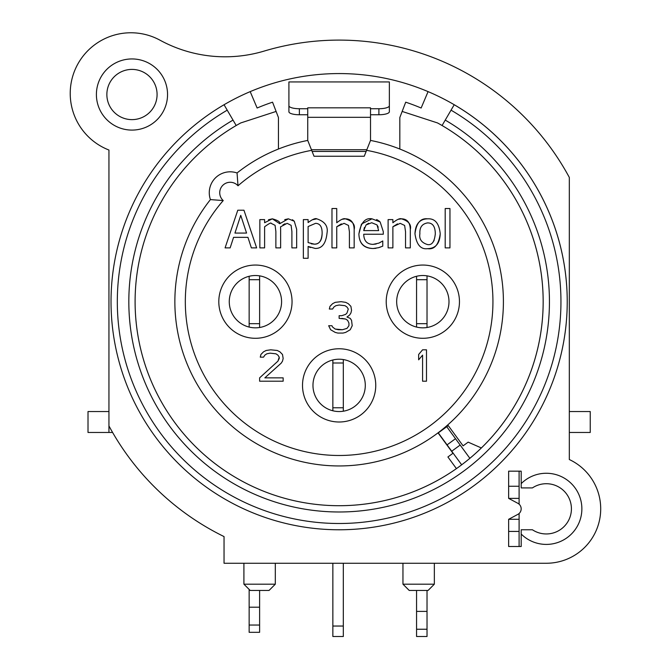 <?xml version="1.0" encoding="UTF-8"?>
<svg xmlns="http://www.w3.org/2000/svg" width="670" height="670" viewBox="0 0 670 670"><rect width="100%" height="100%" fill="white"/><g stroke="black" fill="none" stroke-linecap="round" stroke-linejoin="round"><path stroke-width="1" d="M350.251 329.732L352.211 325.721L351.557 320.377L350.251 318.376L346.976 317.036L349.598 315.034L350.904 313.032L351.557 310.361L350.904 306.358L348.291 303.686L345.67 302.346L341.097 301.676L335.209 302.346L332.596 303.686L329.975 306.358L329.322 309.029L332.596 309.029L333.903 307.019L335.863 305.688L339.129 305.017L345.017 305.688L346.976 307.019L348.291 309.029L346.976 313.032L345.67 314.364L341.75 315.704L339.129 315.704L339.129 318.376L345.67 319.046L347.638 320.377L348.944 323.049L348.944 325.721L346.976 328.392L342.404 329.732L335.209 329.062L332.596 327.06L331.943 325.721L328.668 325.721L330.628 329.732L335.209 332.404L337.822 333.065L343.057 333.065L345.67 332.404L350.251 329.732M259.608 377.863L259.608 381.197L283.159 381.197L283.159 377.863L264.843 377.863L281.191 363.165L282.497 361.163L283.159 358.492L282.497 354.48L279.884 351.809L277.271 350.477L270.73 349.807L266.149 350.477L263.536 351.809L260.923 354.48L260.27 357.152L263.536 357.152L264.843 355.15L266.802 353.819L270.077 353.149L275.965 353.819L277.924 355.15L279.231 357.152L279.231 358.492L277.924 361.163L259.608 377.863M426.497 381.197L426.497 349.807L422.577 349.807L418.649 354.48L418.649 359.824L422.577 355.15L422.577 381.197L426.497 381.197M246.568 233.076L240.739 215.338L234.944 233.076L246.568 233.076L234.944 233.076L240.739 215.338L246.568 233.076M378.651 230.606L363.726 230.606L378.651 230.606L377.026 224.911L371.691 222.725L366.046 224.953L368.609 223.236M378.198 227.289L377.696 225.966M364.421 227.465L363.726 230.606L366.046 224.953M445.198 208.529L445.198 247.883L449.955 247.883L449.955 208.529L445.198 208.529M405.543 231.761L405.543 247.883L410.308 247.883L410.308 229.534C411.522 224.584 408.574 221.008 401.456 218.822C399.831 218.194 396.975 219.509 392.88 222.758L392.88 219.609L388.114 219.609L388.114 247.883L392.88 247.883L392.88 226.753L400.199 223.336L404.63 225.447L405.543 231.761L404.63 225.447M373.064 244.366C367.018 244.265 363.911 240.89 363.726 234.232L383.29 234.232L383.29 231.644L380.15 221.963L371.967 218.822C365.209 217.599 360.854 222.624 358.902 233.897C359.137 243.227 363.877 248.101 373.123 248.52L378.466 247.724L382.771 246.141L382.771 240.949L378.868 243.118L373.064 244.366L376.163 244.014M365.653 241.116L366.197 241.761M314.021 156.244L307.739 140.432A164.276 164.276 0 0 0 237.054 172.969A20.929 20.929 0 0 0 210.422 199.601A164.276 164.276 0 0 0 258.779 444.955A164.276 164.276 0 0 0 493.355 358.266A164.276 164.276 0 0 0 370.518 140.432L364.246 156.244L314.021 156.244M440.224 233.746C439.847 243.486 435.642 248.461 427.611 248.671C434.495 249.726 438.691 244.751 440.224 233.746C439.135 223.311 434.931 218.336 427.611 218.822C420.584 218.001 416.372 222.984 414.973 233.746C415.4 224.048 419.613 219.073 427.611 218.822M247.942 237.347L233.57 237.347L247.942 237.347L251.367 247.883L256.644 247.883L243.947 210.213L237.783 210.213L225.078 247.883L230.145 247.883L233.57 237.347M268.427 219.777L272.338 218.822L279.725 223.705C280.445 222.004 277.983 220.371 272.338 218.822L264.608 222.725L264.608 219.609L259.851 219.609L259.851 247.883L264.608 247.883L264.608 226.753C269.055 223.529 271.224 222.39 271.116 223.336L275.085 225.321L275.873 231.519L275.085 225.321M284.7 219.643L288.343 218.822L279.725 223.705M292.438 219.727L294.281 221.234L296.659 229.257L294.281 221.234L288.36 218.822M291.902 231.519L291.107 225.321L291.902 231.519L291.902 247.883L296.659 247.883L296.659 229.257M280.546 226.845L280.638 229.257L280.546 226.845L287.137 223.336L291.107 225.321M285.052 223.755L282.916 224.894M342.362 219.258L345.318 218.822C343.702 218.194 340.837 219.509 336.742 222.758L336.776 222.725M345.318 218.822C351.038 218.914 353.986 222.482 354.17 229.534C355.385 224.584 352.437 221.008 345.318 218.822M349.405 231.761L348.492 225.447L349.405 231.761L349.405 247.883L354.17 247.883L354.17 229.534M341.348 223.872L336.742 226.753L344.053 223.336M312.086 219.869L316.717 218.822M310.344 247.565L308.108 246.443L315.126 248.428C321.977 248.696 325.947 243.545 327.035 232.984C328.233 226.2 324.799 221.477 316.751 218.822C315.403 218.068 312.522 219.316 308.108 222.574L308.108 219.609L303.351 219.609L303.351 258.285L308.108 258.285L308.108 246.443M378.868 243.118L381.113 241.929M380.468 247.054L378.466 247.724M375.937 248.327L373.123 248.52C363.869 248.327 359.128 243.453 358.902 233.897L361.398 224.375M361.75 223.864L371.967 218.822M376.582 219.567L377.068 219.76M377.344 219.886L379.589 221.41M380.15 221.963L383.29 231.619M398.499 219.258L401.456 218.822C407.176 218.914 410.124 222.482 410.308 229.534M397.486 223.872L392.88 226.753M218.805 301.676A36.624 36.624 0 0 1 273.737 269.96A36.624 36.624 0 0 1 273.737 333.392A36.624 36.624 0 0 1 218.805 301.676M459.461 301.676A36.624 36.624 0 0 1 404.529 333.392A36.624 36.624 0 0 1 404.529 269.96A36.624 36.624 0 0 1 459.461 301.676M375.753 385.384A36.624 36.624 0 0 1 320.821 417.1A36.624 36.624 0 0 1 320.821 353.668A36.624 36.624 0 0 1 375.753 385.384M264.843 355.15L266.802 353.819L270.077 353.149L275.965 353.819L277.924 355.15L279.231 357.152L277.924 361.163M341.75 318.376L345.67 319.046L347.638 320.377L348.944 323.049L348.944 325.721L346.976 328.392L342.404 329.732L338.476 329.732L335.209 329.062L332.596 327.06M333.903 307.019L335.863 305.688L339.129 305.017L345.017 305.688L346.976 307.019L348.291 309.029L346.976 313.032L345.67 314.364L341.75 315.704M452.97 453.272L438.13 433.004L452.97 453.272L447.903 456.974L456.429 468.623A204.032 204.032 0 0 1 167.433 411.891A204.032 204.032 0 0 1 236.192 125.516A204.032 204.032 0 0 0 183.061 433.096A204.032 204.032 0 0 0 495.197 433.096A204.032 204.032 0 0 0 442.074 125.516A204.032 204.032 0 0 1 481.37 447.962L468.163 442.141L463.096 445.852L448.264 425.592L463.096 445.852M438.13 433.004L448.264 425.592M399.822 149.025L399.822 117.526L402.159 111.438L437.518 122.937A204.032 204.032 0 0 1 442.074 125.516L454.21 104.738A228.093 228.093 0 0 1 513.605 448.599A228.093 228.093 0 0 1 164.653 448.599A228.093 228.093 0 0 1 224.048 104.738L236.192 125.516A204.032 204.032 0 0 0 183.061 433.096A204.032 204.032 0 0 0 495.197 433.096A204.032 204.032 0 0 0 442.074 125.516M278.444 149.025L278.444 117.526L272.556 102.183A210.313 210.313 0 0 0 257.129 108.012L250.195 91.631M236.192 125.516A204.032 204.032 0 0 1 240.748 122.937L276.107 111.438M456.429 468.623A204.032 204.032 0 0 0 481.37 447.962M402.159 111.438L405.71 102.183A210.313 210.313 0 0 1 421.137 108.012L428.071 91.631M224.048 104.738A228.093 228.093 0 0 1 513.605 448.599A228.093 228.093 0 0 1 164.653 448.599A228.093 228.093 0 0 1 224.048 104.738A228.093 228.093 0 0 0 164.653 448.599A228.093 228.093 0 0 0 513.605 448.599A228.093 228.093 0 0 0 454.21 104.738M569.324 177.433L569.324 459.536A54.421 54.421 0 0 1 546.293 563.261L224.04 563.261L224.04 536.578A261.576 261.576 0 0 1 108.942 425.919L108.942 150.03A60.685 60.685 0 0 1 75.877 67.888A60.685 60.685 0 0 1 159.979 40.183A136.018 136.018 0 0 0 264.122 51.087A261.576 261.576 0 0 1 569.324 177.433M167.55 94.52A35.577 35.577 0 0 1 114.185 125.323A35.577 35.577 0 0 1 114.185 63.709A35.577 35.577 0 0 1 167.55 94.52M521.193 471.169L521.193 483.631A35.577 35.577 0 0 1 571.468 483.698A35.577 35.577 0 0 1 571.468 533.973A35.577 35.577 0 0 1 521.193 534.049L521.193 546.502L508.639 546.502L508.639 519.3L517.86 514.376A6.281 6.281 0 0 0 517.86 503.304L508.639 498.38L508.639 471.169L521.193 471.169L519.099 471.169L519.099 504.167M521.193 483.631L521.193 487.911L532.416 487.911A25.108 25.108 0 0 1 565.195 525.372A25.108 25.108 0 0 1 532.416 529.769L521.193 529.769L521.193 534.049M108.942 432.468L108.942 425.919L108.942 432.468L112.602 432.468L88.013 432.468L88.013 411.539L108.942 411.539M223.236 200.556L210.422 199.601A164.276 164.276 0 0 0 258.779 444.955A164.276 164.276 0 0 0 493.355 358.266A164.276 164.276 0 0 0 370.518 140.432L370.518 107.828L307.739 107.828L307.739 140.432A164.276 164.276 0 0 0 237.054 172.969L238.009 185.783A10.46 10.46 0 0 0 222.792 185.339A10.46 10.46 0 0 0 223.236 200.556A153.807 153.807 0 0 0 260.303 433.75A153.807 153.807 0 0 0 483.145 355.686A153.807 153.807 0 0 0 366.591 150.34M229.266 301.676A26.155 26.155 0 0 1 255.429 275.521A26.155 26.155 0 0 1 281.584 301.676A26.155 26.155 0 0 1 255.429 327.839A26.155 26.155 0 0 1 229.266 301.676M434.344 563.261L434.344 584.181L402.955 584.181L402.955 563.261M434.344 584.181L428.071 590.463L409.236 590.463L402.955 584.181M275.311 584.181L269.03 590.463L250.195 590.463L243.914 584.181L275.311 584.181L275.311 563.261M569.324 432.468L590.245 432.468L590.245 411.539L569.324 411.539M157.082 94.52A25.108 25.108 0 0 1 119.419 116.262A25.108 25.108 0 0 1 119.419 72.77A25.108 25.108 0 0 1 157.082 94.52M365.292 385.384A26.155 26.155 0 0 1 326.055 408.038A26.155 26.155 0 0 1 326.055 362.73A26.155 26.155 0 0 1 365.292 385.384M448.992 301.676A26.155 26.155 0 0 1 409.755 324.33A26.155 26.155 0 0 1 409.755 279.022A26.155 26.155 0 0 1 448.992 301.676M322.119 233.528C321.667 240.815 319.071 244.349 314.339 244.156L308.108 242.599L308.108 226.544L315.587 223.336C320.067 223.504 322.245 226.896 322.119 233.528C321.985 240.53 319.389 244.073 314.339 244.156L311.316 243.821M308.108 226.544L308.108 242.599M336.742 222.758L336.742 208.529L331.977 208.529L331.977 247.883L336.742 247.883L336.742 226.753M344.07 223.336L348.492 225.447M275.873 231.519L275.873 247.883L280.638 247.883L280.638 229.257M414.973 233.746C416.48 244.617 420.693 249.6 427.611 248.671M435.307 233.746C434.52 241.703 431.957 245.312 427.611 244.584C421.564 242.774 418.993 239.165 419.889 233.746C419.495 227.406 422.067 223.797 427.611 222.909C432.636 222.859 435.207 226.468 435.307 233.746L435.299 234.299M432.778 242.498L434.168 240.363M427.611 222.909L427.184 222.917M259.608 590.463L259.608 632.312L249.148 632.312L249.148 589.416M259.608 275.856L259.608 327.496M249.148 327.069L249.148 276.283M259.608 607.204L249.148 607.204M259.608 279.691L249.148 279.691M249.148 323.669L259.608 323.669M343.316 359.564L343.316 411.204M343.316 563.261L343.316 636.5L332.856 636.5L332.856 563.261M332.856 410.777L332.856 359.991M343.316 362.998L332.856 362.998M332.856 407.77L343.316 407.77M427.024 275.856L427.024 327.496M416.564 327.069L416.564 276.283M427.024 590.463L427.024 636.5L416.564 636.5L416.564 590.463M427.024 611.392L416.564 611.392M416.564 323.669L427.024 323.669M427.024 279.691L416.564 279.691M447.066 444.872L455.508 438.691L460.164 445.048L451.722 451.228L438.297 432.887M455.508 438.691L446.739 426.706M469.879 458.314L460.164 445.048M461.672 464.812L451.722 451.228M519.099 513.505L519.099 546.502L508.639 546.502M508.639 519.3L519.099 519.3M508.639 498.38L519.099 498.38M508.639 471.169L519.099 471.169M366.147 151.445L312.12 151.445M311.433 149.72L366.833 149.72M307.739 108.733L299.373 108.733A10.46 2.982 180 0 1 288.912 105.76L288.912 81.941L389.354 81.941L389.354 105.76A10.46 2.982 180 0 1 378.893 108.733L370.518 108.733M288.912 87.954L288.912 111.773A10.46 2.982 0 0 0 299.373 114.754L307.739 114.754M288.912 111.773L288.912 105.76M370.518 114.754L378.893 114.754A10.46 2.982 0 0 0 389.354 111.773L389.354 87.954M389.354 105.76L389.354 111.773M311.676 150.34A153.807 153.807 0 0 0 238.009 185.783M445.24 120.098A210.313 210.313 0 0 1 500.004 437.142A210.313 210.313 0 0 1 178.262 437.142A210.313 210.313 0 0 1 233.026 120.098M237.054 172.969A20.929 20.929 0 0 0 210.422 199.601M227.222 110.165A221.82 221.82 0 0 0 169.46 444.562A221.82 221.82 0 0 0 508.806 444.562A221.82 221.82 0 0 0 451.044 110.165M259.608 625.051L249.148 625.051M343.316 626.04L332.856 626.04M427.024 629.239L416.564 629.239M519.099 531.419L508.639 531.419M508.639 486.261L519.099 486.261M370.518 117.317L307.739 117.317M299.373 108.733L299.373 114.754M378.893 114.754L378.893 108.733M243.914 563.261L243.914 584.181"/></g></svg>
